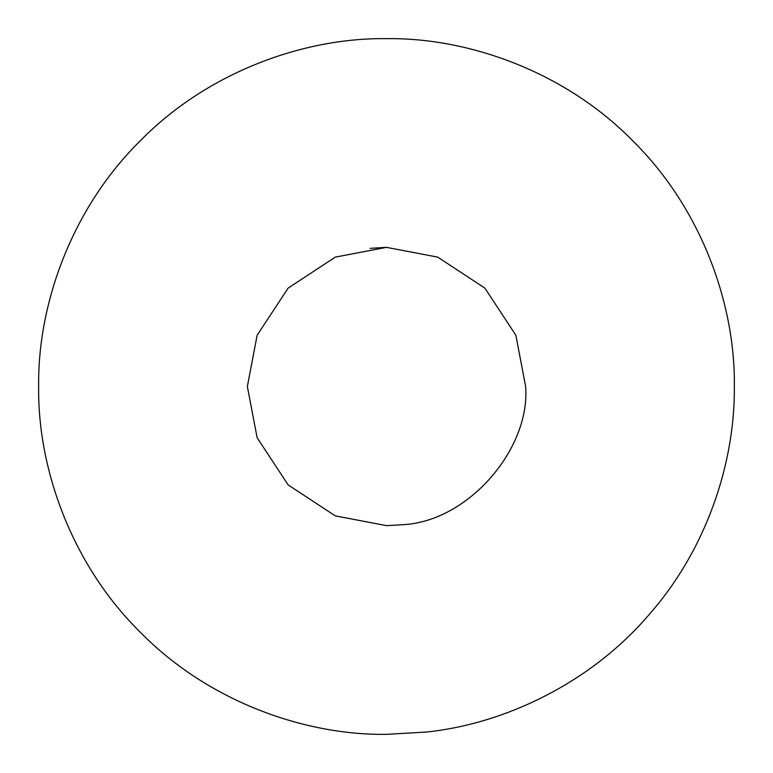 <?xml version="1.0" encoding="UTF-8"?>
<svg xmlns="http://www.w3.org/2000/svg" width="773" height="773" viewBox="0 0 773 773"><rect width="100%" height="100%" fill="white"/><g stroke="black" fill="none" stroke-linecap="round" stroke-linejoin="round"><path stroke-width="1.16" d="M370.074 248.336L386.5 247.36L437.721 257.129L484.884 288.116L515.871 335.279L525.64 386.5C530.51 448.64 468.419 521.611 402.569 524.712L386.5 525.64L335.279 515.871L288.116 484.884L257.129 437.721L247.36 386.5L257.129 335.279L288.116 288.116L335.279 257.129L386.5 247.36L437.721 257.129L484.884 288.116L515.871 335.279L525.64 386.5L515.871 335.279L484.884 288.116L437.721 257.129L386.5 247.36L370.074 248.336M426.667 732.021L386.5 734.35C304.929 735.471 208.526 701.652 140.531 632.469C71.348 564.474 37.529 468.071 38.65 386.5C37.529 304.929 71.348 208.526 140.531 140.531C208.526 71.348 304.929 37.529 386.5 38.65C468.071 37.529 564.474 71.348 632.469 140.531C701.652 208.526 735.471 304.929 734.35 386.5C735.123 461.578 707.256 549.091 648.209 615.646C590.214 682.994 504.856 723.828 426.667 732.021"/></g></svg>
